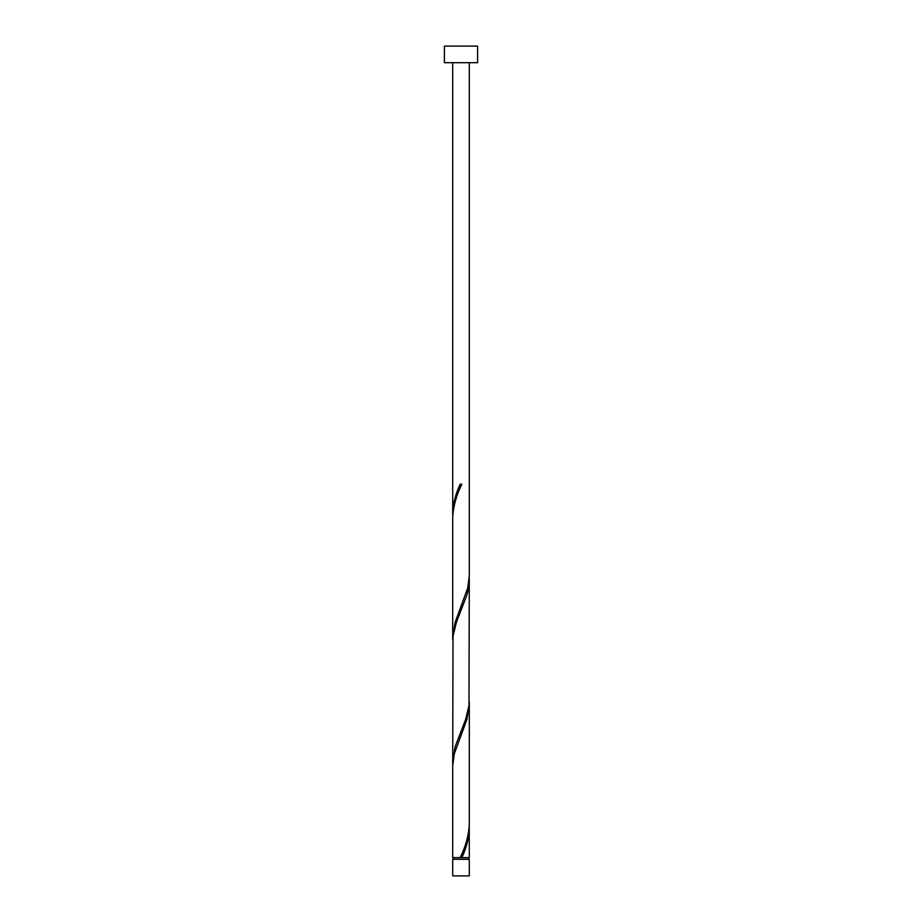 <?xml version="1.0" encoding="UTF-8"?>
<svg xmlns="http://www.w3.org/2000/svg" width="922" height="922" viewBox="0 0 922 922"><rect width="100%" height="100%" fill="white"/><g stroke="black" fill="none" stroke-linecap="round" stroke-linejoin="round"><path stroke-width="1.38" d="M469.298 875.9L452.702 875.9L452.702 859.304L469.298 859.304L469.298 875.9M468.468 859.304L468.468 857.644M453.532 859.304L453.532 857.644M477.596 62.696L444.404 62.696L444.404 46.1L477.596 46.1L477.596 62.696M469.298 62.696L469.298 575.593L467.731 587.959L455.053 622.534L452.702 637.828L452.702 517.346C453.324 506.293 456.367 495.264 461.83 484.234L460.17 484.234C455.572 493.95 453.082 503.666 452.702 513.358L452.702 62.696M461.415 485.214L461.83 484.234M460.585 856.665L460.17 857.644L452.702 857.644L452.702 766.286L454.269 753.919L466.947 719.344L469.298 704.051L469.298 824.533C468.676 835.586 465.633 846.615 460.17 857.644L469.298 857.644L469.252 826.527M461.83 857.644C466.428 847.929 468.918 838.213 469.298 828.521M469.298 579.581L468.987 705.514L465.668 719.344L455.053 747.004L452.702 762.298L453.013 636.364L456.332 622.534L466.947 594.874L468.56 587.959L469.252 577.587M452.702 762.298L452.748 764.292M469.298 704.051L469.252 702.057M452.702 637.828L452.748 639.822M452.702 513.358L452.748 515.352"/></g></svg>
